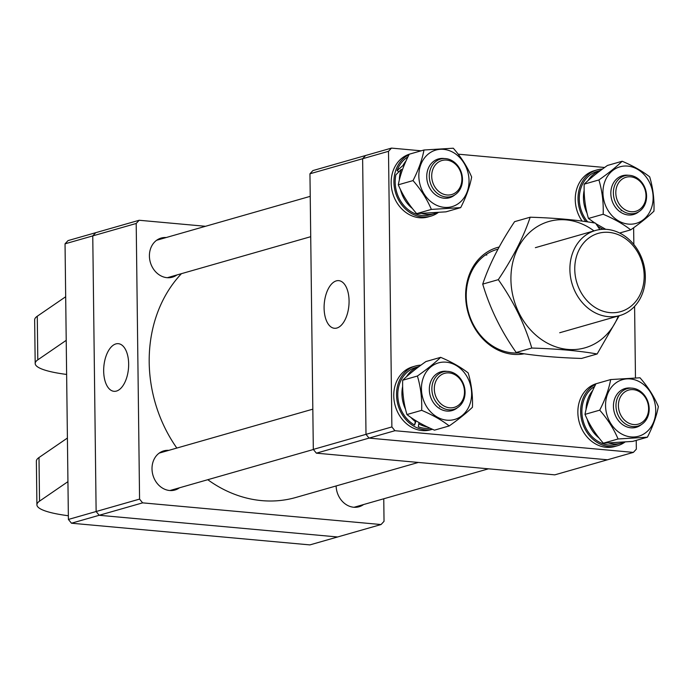 <?xml version="1.0" encoding="UTF-8"?>
<svg xmlns="http://www.w3.org/2000/svg" width="693" height="693" viewBox="0 0 693 693"><rect width="100%" height="100%" fill="white"/><g stroke="black" fill="none" stroke-linecap="round" stroke-linejoin="round"><path stroke-width="1.04" d="M176.836 448.059A130.076 109.208 -106 0 1 181.462 273.666M418.329 462.448L295.876 497.461A130.076 109.208 -106 0 1 207.779 479.703M176.906 274.965A20.348 17.091 -106 0 1 172.358 277.183A20.348 17.091 -106 0 1 167.013 277.676A20.348 17.091 -106 0 1 149.662 259.199A20.348 17.091 -106 0 1 161.166 238.054A20.348 17.091 -106 0 1 166.207 237.534M363.608 504.53A20.348 17.091 -106 0 1 359.061 506.756A20.348 17.091 -106 0 1 353.716 507.25A20.348 17.091 -106 0 1 336.122 485.958M179.504 487.785A20.348 17.091 -106 0 1 174.957 490.012A20.348 17.091 -106 0 1 169.612 490.505A20.348 17.091 -106 0 1 152.261 472.02A20.348 17.091 -106 0 1 163.765 450.874A20.348 17.091 -106 0 1 168.806 450.355M103.673 371.067A23.917 12.353 -84.8 0 0 114.224 391.328A23.917 12.353 -84.8 0 0 128.655 363.929A23.917 12.353 -84.8 0 0 118.555 343.702A23.917 12.353 -84.8 0 0 103.673 371.067M205.509 226.29L139.172 220.261L136.2 223.475L139.57 499.099L142.628 502.858L381.055 524.54L384.035 521.327L383.757 498.769M136.2 223.475L92.758 235.897L95.738 232.683L139.172 220.261M142.628 502.858L99.194 515.28L96.128 511.521L92.758 235.897L96.128 511.521L139.57 499.099M71.466 523.215L68.399 519.447L96.128 511.521L99.194 515.28L71.466 523.215L309.892 544.897L337.621 536.971L99.194 515.28L337.621 536.971L381.055 524.54M349.073 300.892A23.917 12.353 -84.8 0 0 338.972 280.665A23.917 12.353 -84.8 0 0 324.099 308.03A23.917 12.353 -84.8 0 0 334.641 328.291A23.917 12.353 -84.8 0 0 349.073 300.892M313.314 449.41L365.999 434.346L369.057 438.106L607.484 459.788L554.807 474.852L316.38 453.17L313.314 449.41L309.953 173.787L312.924 170.573L365.609 155.501L362.63 158.723L309.953 173.787M394.932 430.708L369.057 438.106L365.999 434.346L391.874 426.94L394.932 430.708L633.367 452.39L607.484 459.788L369.057 438.106L316.38 453.17M391.874 426.94L388.504 151.317L362.63 158.723L365.999 434.346L362.63 158.723L365.609 155.501L391.484 148.103L421.162 150.805M608.974 232.372A40.705 34.174 74 0 0 574.757 269.334A40.705 34.174 74 0 0 609.953 312.621A40.705 34.174 74 0 0 644.169 275.649A40.705 34.174 74 0 0 608.974 232.372M608.151 316.632A44.239 37.145 -106 0 1 570.443 276.455A44.239 37.145 -106 0 1 595.452 230.483A44.239 37.145 -106 0 1 607.085 229.409A44.239 37.145 -106 0 1 644.793 269.586A44.239 37.145 -106 0 1 619.785 315.558A44.239 37.145 -106 0 1 608.151 316.632M433.29 183.862A17.697 14.856 74 0 0 453.534 193.849A17.697 14.856 74 0 0 460.308 171.206A17.697 14.856 74 0 0 440.064 161.218A17.697 14.856 74 0 0 433.29 183.862M460.732 170.842A19.465 16.346 -106 0 1 451.23 196.517A19.465 16.346 -106 0 1 431.02 184.762A19.465 16.346 -106 0 1 440.523 159.078A19.465 16.346 -106 0 1 460.732 170.842M399.341 180.015A31.272 26.256 74 0 1 401.23 169.43L395.885 174.827A31.272 26.256 74 0 0 411.98 212.214A31.272 26.256 74 0 0 430.44 214.735L434.598 213.548A31.272 26.256 74 0 0 437.24 212.612M400.441 189.51A31.272 26.256 74 0 0 412.422 208.524M422.046 213.505A31.272 26.256 74 0 0 434.598 213.548M407.9 156.93A31.272 26.256 74 0 0 397.072 170.625L402.945 165.54L403.837 166.043M406.011 160.967A31.272 26.256 74 0 0 402.945 165.54M397.072 170.625L398.908 171.665M401.23 169.43L402.321 170.054M409.234 154.244A32.736 27.486 74 0 0 391.155 182.164A32.736 27.486 74 0 0 408.74 214.302A32.736 27.486 74 0 0 428.075 216.944L430.847 216.147A32.736 27.486 74 0 0 438.227 212.526M409.026 154.66A32.736 27.486 74 0 0 393.962 183.264A32.736 27.486 74 0 0 411.512 213.513A32.736 27.486 74 0 0 430.847 216.147M454.816 194.906A20.175 16.944 -106 0 1 437.569 196.128A20.175 16.944 -106 0 1 427.087 172.531A20.175 16.944 -106 0 1 444.421 158.55M434.65 204.27A29.418 24.705 -106 0 1 420.625 165.133A29.418 24.705 -106 0 1 453.213 152.434A29.418 24.705 -106 0 1 467.247 191.571A29.418 24.705 -106 0 1 434.65 204.27M453.291 148.215L423.977 150C422.176 159.641 418.52 169.837 413.011 180.596C420.963 189.648 427.079 199.255 431.367 209.416L460.689 207.623C466.19 196.873 469.845 186.668 471.647 177.027C467.385 166.918 461.269 157.311 453.291 148.215M460.689 207.623L445.963 211.841L416.649 213.626C408.697 204.565 402.581 194.967 398.293 184.806C400.112 175.104 403.768 164.908 409.251 154.21L423.977 150M416.649 213.626L431.367 209.416M398.293 184.806L413.011 180.596M581.54 358.446C555.743 357.631 533.965 355.648 516.198 352.503C501.004 330.933 489.847 308.134 482.726 284.113C489.258 264.509 499.878 243.693 514.596 221.665L530.188 217.204C523.657 236.807 513.028 257.623 498.31 279.651C513.565 301.351 524.722 324.151 531.782 348.042C557.579 348.856 579.357 350.831 597.123 353.984L581.54 358.446M593.996 230.899A65.696 55.163 74 0 0 538.253 226.022A65.696 55.163 74 0 0 518.832 312.621A65.696 55.163 74 0 0 595.651 343.286A65.696 55.163 74 0 0 618.329 315.973M599.861 229.565L595.53 223.146C577.867 220.01 556.089 218.026 530.188 217.204M498.31 279.651L482.726 284.113M531.782 348.042L516.198 352.503M597.123 353.984L619.187 315.731M524.194 353.785A54.86 46.059 -106 0 1 513.089 354.322A54.86 46.059 -106 0 1 466.172 303.413A54.86 46.059 -106 0 1 499.133 247.037M496.898 249.463L497.981 249.159A53.092 44.577 74 0 0 496.898 249.463A53.092 44.577 74 0 0 466.883 304.634A53.092 44.577 74 0 0 512.136 352.841A53.092 44.577 74 0 0 518.563 352.902M485.472 254.946A53.092 44.577 -106 0 1 486.832 255.05M633.367 452.39L636.339 449.177L636.235 440.384M633.636 227.763L633.844 244.516M634.597 306.367L635.472 377.876M458.186 154.167L604.608 167.489M391.484 148.103L388.504 151.317M456.133 406.67A17.697 14.856 74 0 0 462.907 384.035A17.697 14.856 74 0 0 442.662 374.047A17.697 14.856 74 0 0 435.897 396.682A17.697 14.856 74 0 0 456.133 406.67M441.069 372.678A19.465 16.346 -106 0 1 443.122 371.907A19.465 16.346 -106 0 1 463.79 384.884A19.465 16.346 -106 0 1 455.881 408.567A19.465 16.346 -106 0 1 453.828 409.338A19.465 16.346 -106 0 1 433.151 396.361A19.465 16.346 -106 0 1 441.069 372.678M647.011 400.771A17.697 14.856 74 0 0 626.767 390.783A17.697 14.856 74 0 0 619.992 413.426A17.697 14.856 74 0 0 640.237 423.414A17.697 14.856 74 0 0 647.011 400.771M617.723 414.327A19.465 16.346 -106 0 1 627.226 388.652A19.465 16.346 -106 0 1 647.435 400.407A19.465 16.346 -106 0 1 637.932 426.082A19.465 16.346 -106 0 1 617.723 414.327M624.168 177.962A17.697 14.856 74 0 0 617.394 200.606A17.697 14.856 74 0 0 637.638 210.594A17.697 14.856 74 0 0 644.403 187.95A17.697 14.856 74 0 0 624.168 177.962M637.387 212.491A19.465 16.346 -106 0 1 635.334 213.253A19.465 16.346 -106 0 1 614.656 200.277A19.465 16.346 -106 0 1 622.565 176.594A19.465 16.346 -106 0 1 624.627 175.823A19.465 16.346 -106 0 1 645.296 188.799A19.465 16.346 -106 0 1 637.387 212.491M427.356 426.923A31.272 26.256 74 0 1 418.737 423.847L418.329 426.801A31.272 26.256 74 0 0 430.067 428.196M419.118 366.493L415.843 367.429A31.272 26.256 74 0 0 399.67 383.446A31.272 26.256 74 0 0 414.579 425.043L415.549 420.512M419.066 366.528A31.272 26.256 74 0 0 406.496 376.723M402.642 386.469A31.272 26.256 74 0 0 405.552 409.312M410.923 417.455A31.272 26.256 74 0 0 415.202 421.483M414.579 425.043L416.086 420.842M418.737 423.847L419.161 422.661M420.946 365.142A32.736 27.486 74 0 0 415.445 366.017L412.673 366.814A32.736 27.486 74 0 0 395.729 383.584A32.736 27.486 74 0 0 401.438 418.321A32.736 27.486 74 0 0 430.674 429.764L432.441 429.262M415.445 366.017A32.736 27.486 74 0 0 398.51 382.787A32.736 27.486 74 0 0 403.837 417.03A32.736 27.486 74 0 0 432.406 429.244M439.622 406.904A19.465 16.346 74 0 0 439.864 406.237M457.423 407.727A20.175 16.944 -106 0 1 436.365 406.107A20.175 16.944 -106 0 1 430.552 382.112A20.175 16.944 -106 0 1 447.02 371.379M469.845 404.391A29.418 24.705 -106 0 1 437.248 417.091A29.418 24.705 -106 0 1 423.224 377.962A29.418 24.705 -106 0 1 455.812 365.263A29.418 24.705 -106 0 1 469.845 404.391M417.403 376.03C420.668 386.911 422.089 398.345 421.673 410.334C432.666 414.994 441.839 420.192 449.203 425.935C458.775 419.196 466.528 412.959 472.453 407.241C472.877 395.305 471.457 383.87 468.182 372.938C460.828 367.195 451.654 361.989 440.661 357.337C434.771 363.019 427.018 369.256 417.403 376.03L402.685 380.24C408.575 374.549 416.32 368.321 425.935 361.547L440.661 357.337M449.203 425.935L434.476 430.154C423.432 425.459 414.258 420.261 406.956 414.544C403.69 403.664 402.269 392.229 402.685 380.24M406.956 414.544L421.673 410.334M594.603 386.495A31.272 26.256 74 0 0 581.981 414.016A31.272 26.256 74 0 0 598.683 441.779A31.272 26.256 74 0 0 617.151 444.3L621.309 443.113A31.272 26.256 74 0 0 623.943 442.177M592.714 390.531A31.272 26.256 74 0 0 586.044 409.58M587.144 419.074A31.272 26.256 74 0 0 599.133 438.089M608.749 443.07A31.272 26.256 74 0 0 621.309 443.113M603.352 443.191L618.069 438.981L647.392 437.196L632.666 441.406L603.352 443.191C595.4 434.139 589.284 424.532 584.996 414.371C586.798 404.729 590.445 394.534 595.954 383.775A32.736 27.486 74 0 0 577.858 411.729A32.736 27.486 74 0 0 595.443 443.866A32.736 27.486 74 0 0 614.778 446.509L617.55 445.712A32.736 27.486 74 0 0 624.93 442.091M595.729 384.225A32.736 27.486 74 0 0 580.665 412.829A32.736 27.486 74 0 0 598.224 443.078A32.736 27.486 74 0 0 617.55 445.712M641.519 424.471A20.175 16.944 -106 0 1 624.272 425.693A20.175 16.944 -106 0 1 613.79 402.096A20.175 16.944 -106 0 1 631.124 388.115M639.916 382.008A29.418 24.705 -106 0 1 653.949 421.136A29.418 24.705 -106 0 1 621.352 433.835A29.418 24.705 -106 0 1 607.328 394.707A29.418 24.705 -106 0 1 639.916 382.008M647.392 437.196C652.875 426.498 656.531 416.294 658.35 406.592C654.088 396.483 647.972 386.876 639.994 377.78L610.68 379.565C608.861 389.267 605.206 399.471 599.714 410.161C607.666 419.222 613.781 428.82 618.069 438.981M595.954 383.775L610.68 379.565M584.996 414.371L599.714 410.161M600.623 170.409L597.349 171.344A31.272 26.256 74 0 0 581.176 187.37A31.272 26.256 74 0 0 587.681 221.89M600.571 170.452A31.272 26.256 74 0 0 587.993 180.639M584.147 190.384A31.272 26.256 74 0 0 587.058 213.236M592.428 221.379A31.272 26.256 74 0 0 593.823 222.86M597.461 225.979A31.272 26.256 74 0 0 603.36 229.288M621.119 210.819A19.465 16.346 74 0 0 621.37 210.161M602.451 169.057A32.736 27.486 74 0 0 596.95 169.932L594.178 170.729A32.736 27.486 74 0 0 577.234 187.5A32.736 27.486 74 0 0 582.103 221.093M596.95 169.932A32.736 27.486 74 0 0 580.006 186.703A32.736 27.486 74 0 0 585.836 221.613M638.92 211.642A20.175 16.944 -106 0 1 617.87 210.031A20.175 16.944 -106 0 1 612.049 186.036A20.175 16.944 -106 0 1 628.525 175.294M604.729 181.878A29.418 24.705 -106 0 1 637.317 169.179A29.418 24.705 -106 0 1 651.351 208.316A29.418 24.705 -106 0 1 618.754 221.015A29.418 24.705 -106 0 1 604.729 181.878M653.958 211.157C654.383 199.229 652.953 187.794 649.688 176.854C642.385 171.145 633.211 165.939 622.167 161.252C616.276 166.944 608.523 173.172 598.908 179.946C602.174 190.826 603.594 202.261 603.179 214.25C614.223 218.945 623.397 224.142 630.699 229.859C640.28 223.111 648.033 216.883 653.958 211.157M594.871 223.033L588.461 218.46C585.195 207.579 583.775 196.145 584.19 184.156C590.072 178.473 597.825 172.236 607.44 165.462L622.167 161.252M588.461 218.46L603.179 214.25M605.76 229.322L595.919 223.718M619.637 233.021L630.699 229.859M584.19 184.156L598.908 179.946M66.632 374.445A88.487 14.856 -0.7 0 1 35.187 363.487A88.487 14.856 -0.7 0 1 37.803 359.84L66.216 340.35M65.679 296.743L37.275 316.225A88.487 14.856 179.3 0 0 34.65 319.88L35.187 363.487M92.758 235.897L65.038 243.823L68.009 240.61L95.738 232.683L92.758 235.897M68.399 519.447L65.038 243.823M67.94 481.652L39.536 501.143A88.487 14.856 179.3 0 0 36.911 504.79A88.487 14.856 179.3 0 0 68.356 515.748M67.412 438.045L38.999 457.527A88.487 14.856 179.3 0 0 36.374 461.183L36.911 504.79M37.803 359.84L37.275 316.225M39.536 501.143L38.999 457.527M535.377 247.67L595.452 230.483M559.71 332.744L619.785 315.558M310.715 236.694L167.325 277.702M310.221 196.344L156.618 240.272M312.829 409.165L159.217 453.101M313.392 449.497L169.924 490.531M488.478 468.823L354.028 507.276"/></g></svg>
